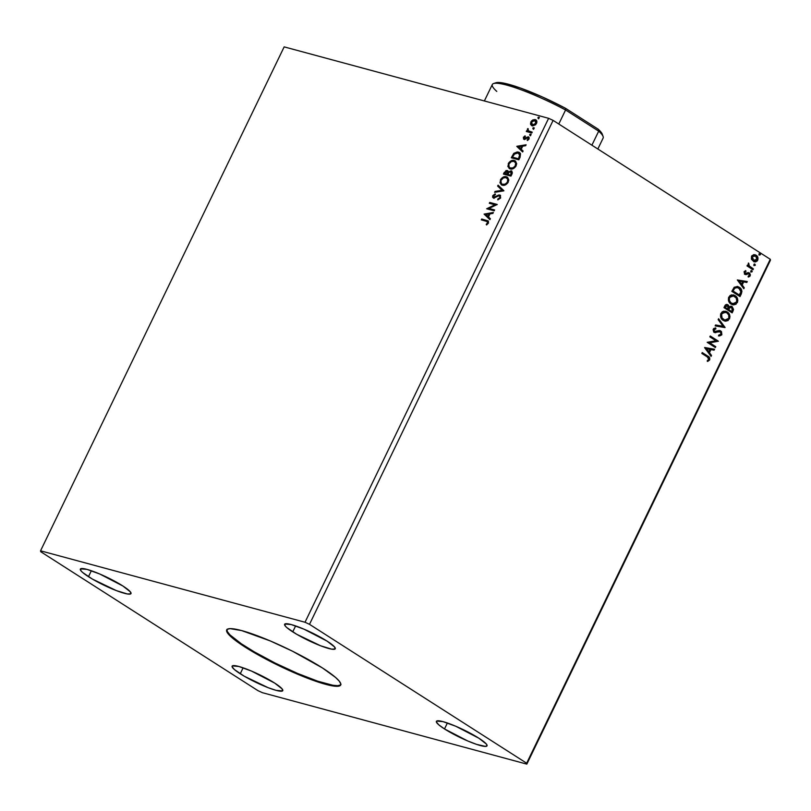 <?xml version="1.0" encoding="UTF-8"?>
<svg xmlns="http://www.w3.org/2000/svg" width="811" height="811" viewBox="0 0 811 811"><rect width="100%" height="100%" fill="white"/><g stroke="black" fill="none" stroke-linecap="round" stroke-linejoin="round"><path stroke-width="1.22" d="M226.898 629.62A63.299 9.499 -154.2 0 0 245.297 646.387L244.993 647.016A63.299 9.499 25.8 0 1 226.705 629.914A63.299 9.499 25.8 0 1 262.652 637.801A63.299 9.499 25.8 0 1 322.393 667.919L335.531 677.408L339.221 681.098L340.782 683.866L340.144 685.63L337.335 686.299L332.469 685.873L325.728 684.352L297.14 674.012L274.868 663.712L244.993 647.016L237.532 641.967L228.165 633.837L226.604 631.07L227.242 629.306L230.05 628.626L241.668 630.583L270.245 640.923L292.528 651.223L322.393 667.919A63.299 9.499 25.8 0 1 340.681 685.011A63.299 9.499 25.8 0 1 304.733 677.134A63.299 9.499 25.8 0 1 244.993 647.016L245.297 646.387A63.299 9.499 -154.2 0 0 304.064 676.121A63.299 9.499 -154.2 0 0 340.792 684.687M444.509 728.947A28.132 4.217 25.8 0 1 436.389 721.354A28.132 4.217 25.8 0 1 452.366 724.852A28.132 4.217 25.8 0 1 478.916 738.243L486.397 744.092L487.087 745.329L485.556 746.414L476.675 744.407L467.683 740.95L444.509 728.947L438.67 724.73L436.338 721.861L436.622 721.08L443.029 721.648L455.741 726.24L478.916 738.243A28.132 4.217 25.8 0 1 487.036 745.836A28.132 4.217 25.8 0 1 471.059 742.339A28.132 4.217 25.8 0 1 444.509 728.947L447.388 722.996L444.509 728.947M88.48 576.692A28.132 4.217 25.8 0 1 80.35 569.099A28.132 4.217 25.8 0 1 96.327 572.596A28.132 4.217 25.8 0 1 122.877 585.988L130.358 591.837L130.764 593.855L127.357 593.966L116.348 590.601L92.454 579.115L82.641 572.475L80.999 570.843L80.593 568.825L87 569.393L99.702 573.985L122.877 585.988A28.132 4.217 25.8 0 1 131.007 593.581A28.132 4.217 25.8 0 1 115.03 590.084A28.132 4.217 25.8 0 1 88.48 576.692L91.349 570.741L88.48 576.692M240.249 673.769A28.132 4.217 25.8 0 1 232.128 666.166A28.132 4.217 25.8 0 1 248.105 669.673A28.132 4.217 25.8 0 1 274.655 683.065L282.137 688.914L282.542 690.931L276.135 690.364L268.127 687.677L244.223 676.192L234.409 669.551L232.078 666.683L232.362 665.902L238.769 666.47L251.481 671.062L274.655 683.065A28.132 4.217 25.8 0 1 282.775 690.658A28.132 4.217 25.8 0 1 266.799 687.15A28.132 4.217 25.8 0 1 240.249 673.769L243.128 667.818L240.249 673.769M292.741 631.87A28.132 4.217 25.8 0 1 284.61 624.277A28.132 4.217 25.8 0 1 300.587 627.775A28.132 4.217 25.8 0 1 327.137 641.166L334.619 647.016L335.024 649.033L331.618 649.145L320.609 645.779L296.714 634.293L286.901 627.653L285.259 626.021L284.854 624.004L291.261 624.571L303.963 629.164L327.137 641.166A28.132 4.217 25.8 0 1 335.267 648.759A28.132 4.217 25.8 0 1 319.291 645.262A28.132 4.217 25.8 0 1 292.741 631.87L295.61 625.93L292.741 631.87M499.951 197.509L497.782 199.08L497.832 199.871L500.549 198.077L500.387 195.319L498.664 195.005L493.97 197.235L493.453 196.13L495.227 194.67L495.085 193.89L492.682 195.917L492.652 197.306L493.595 198.087L498.917 195.796L499.951 196.323L499.941 197.539M548.621 118.315L305.017 622.25L40.55 550.811L284.164 46.876L548.621 118.315L553.112 120.393L770.268 259.277L526.653 763.212L309.498 624.328L553.112 120.393L309.498 624.328L305.017 622.25L548.621 118.315L284.164 46.876L40.55 550.811L40.732 551.723L257.888 690.607L262.379 692.685L526.836 764.124L770.45 260.189L526.836 764.124L526.653 763.212L770.268 259.277L770.45 260.189L770.268 259.277L553.112 120.393L548.621 118.315M494.598 209.958L489.003 208.437L497.255 204.473L489.722 202.446L489.317 203.287L494.933 204.798L486.671 208.762L494.193 210.799L494.598 209.958L489.003 208.437L497.255 204.473L489.722 202.446L489.317 203.287L494.933 204.798L486.671 208.762L494.193 210.799L494.598 209.958M503.834 190.849L498.076 185.172L497.63 186.084L502.05 190.291L495.055 191.416L494.609 192.329L503.905 190.717L498.076 185.172L497.63 186.084L502.05 190.291L495.055 191.416L494.609 192.329L503.834 190.849M510.96 176.109L512.39 172.773L511.133 170.756L508.375 171.962L507.696 170.685L506.054 170.553L503.438 174.071L510.96 176.109L512.025 173.919L511.133 170.756L508.375 171.962L507.27 170.503L504.189 172.52L503.438 174.071L510.96 176.109M520.074 157.263L520.52 153.695L519.364 152.458L517.337 151.921L513.931 153.289L511.315 157.78L518.837 159.818L520.074 157.263L519.466 152.519L518.432 152.083L513.647 153.583L511.315 157.78L518.837 159.818L520.074 157.263M536.122 120.079L534.54 119.825L532.452 120.748L530.911 123.596L531.742 125.624L530.647 124.448L532.705 125.877L535.605 124.752L536.912 122.035L536.416 120.413L534.925 119.552L531.712 120.687L530.485 123.911L531.114 124.742L531.296 122.218L530.83 121.924L530.647 124.448L532.198 125.786L536.527 123.465C537.206 121.295 536.76 120.008 535.189 119.612L532.837 119.896L530.83 121.924L531.296 122.218L533.303 120.2L532.837 119.896L536.091 120.069M531.813 132.984L532.219 132.142L528.235 130.764L527.687 128.706L527.525 130.875L526.714 130.662L526.309 131.504L531.813 132.984L532.219 132.142L528.549 131.007L527.829 128.574L527.525 130.875L526.714 130.662L526.309 131.504L531.813 132.984M524.555 137.748L524.91 138.762L524.088 137.444L525.193 136.522L524.96 135.903L523.389 137.312L523.602 139.086L525.031 139.269L527.758 137.627L528.417 138.458L527.15 139.918L527.424 140.536L528.863 139.269L529.218 137.829L528.275 136.795L524.21 138.346L524.96 135.903L523.389 137.312L525.427 136.197M486.316 221.21L487.816 222.478L486.225 224.353L486.59 224.941L488.465 223.106L488.354 221.058L481.714 219.021L481.308 219.862L487.441 221.626L487.685 222.903L486.225 224.353L486.59 224.941L488.465 223.106L488.161 220.906L481.714 219.021L481.308 219.862L486.316 221.21M516.82 146.406L522.639 151.951L523.085 151.028L521.22 149.254L522.71 146.173L525.66 145.706L526.106 144.784L516.881 146.264L522.639 151.951L523.085 151.028L521.22 149.254L522.71 146.173L525.66 145.706L526.106 144.784L516.82 146.406M529.988 135.508L530.992 134.393L529.907 134.352L529.988 135.508L530.952 134.981L530.668 134.109L529.705 134.646L529.988 135.508L529.705 134.646M538.2 118.518L539.214 117.402L538.119 117.362L538.2 118.518L539.173 117.99L538.879 117.119L537.916 117.646L538.2 118.518L537.916 117.646M533.111 129.05L534.125 127.935L533.03 127.895L533.111 129.05L534.074 128.523L533.79 127.651L532.827 128.179L533.111 129.05L532.827 128.179M510.22 168.921L513.292 168.597L515.624 166.701L516.698 163.781L515.492 161.075L512.795 160.345L508.811 162.727L507.848 166.498L510.22 168.921C512.349 169.54 514.336 168.485 516.191 165.748L515.269 160.923L514.265 160.487C512.116 159.838 510.109 160.902 508.244 163.68L509.227 168.485L510.22 168.921M502.344 185.212L505.415 184.888L507.747 182.992L508.821 180.083L507.615 177.366L504.918 176.636L500.934 179.018L499.971 182.799L502.344 185.212C504.472 185.831 506.459 184.776 508.315 182.039L507.402 177.214L506.388 176.778C504.239 176.129 502.232 177.193 500.367 179.971L501.35 184.776L502.344 185.212M484.086 214.104L489.915 219.649L490.361 218.727L488.496 216.953L489.976 213.871L492.936 213.405L493.382 212.482L484.086 214.104L489.915 219.649L490.361 218.727L488.496 216.953L489.976 213.871L492.936 213.405L493.382 212.482L484.086 214.104M754.24 265.582L755.335 264.964L754.382 264.062L754.017 265.39L755.254 265.309L754.919 264.173L753.895 264.437L754.24 265.582L755.254 265.309M751.118 272.04L752.213 271.432L751.26 270.519L750.895 271.847L752.132 271.776L751.797 270.631L750.773 270.904L751.118 272.04L752.132 271.776M737.341 279.967L743.819 288.696L744.255 287.783L742.187 284.985L743.667 281.904L746.83 282.451L747.276 281.539L737.341 279.967L743.819 288.696L744.255 287.783L742.187 284.985L743.667 281.904L746.83 282.451L747.276 281.539L737.341 279.967M731.076 304.084L733.489 304.906L736.064 304.186L737.858 300.455L735.82 296.157L731.796 294.839L730.072 295.528L728.542 297.667L728.43 300.344L729.434 302.544L732.526 304.754L737.381 302.584C738.223 299.391 737.473 297.079 735.111 295.64L733.58 294.94L728.754 297.161C727.943 300.344 728.714 302.655 731.076 304.084M704.617 347.655L711.085 356.394L711.531 355.482L709.463 352.684L710.943 349.602L714.106 350.149L714.552 349.237L704.678 347.513L711.085 356.394L711.531 355.482L709.463 352.684L710.943 349.602L714.106 350.149L714.552 349.237L704.617 347.655M719.864 330.604L714.633 331.446L713.599 329.824L714.633 331.446L713.7 329.57L715.89 328.881L715.697 327.908L713.295 329.134L714.258 332.307L720.35 331.79L720.989 334.213L718.799 335.055L718.881 336.007L721.861 334.69L721.466 331.587L719.053 330.574L714.633 331.446L714.025 329.935L715.89 328.881L715.697 327.908L713.771 328.496L713.122 329.601L713.65 331.78L714.947 332.622L719.408 331.557L720.797 332.206L720.989 334.213L718.799 335.055L718.881 336.007L721.739 334.913L718.455 335.886M723.199 320.375L725.612 321.197L728.187 320.477L729.981 316.746L727.943 312.448L723.919 311.14L722.195 311.819L720.665 313.958L720.553 316.635L721.557 318.835L724.649 321.044L729.505 318.875C730.346 315.682 729.596 313.37 727.234 311.931L725.703 311.231L720.878 313.451C720.067 316.645 720.837 318.946 723.199 320.375M759.329 255.049L760.434 254.431L759.471 253.529L759.116 254.857L760.353 254.776L760.008 253.64L758.984 253.904L759.329 255.049L760.353 254.776M727.041 304.49L727.964 304.855C726.666 304.044 725.581 304.449 724.71 306.082L723.97 307.633L732.14 312.853L733.549 309.457L732.13 306.599L730.67 306.213L729.201 306.994L728.42 305.22L726.585 304.46L725.318 305.098L723.97 307.633L732.14 312.853L733.195 310.664L732.13 306.599L731.441 306.284M725.004 327.603L718.597 318.723L718.161 319.646L723.067 326.275L715.586 324.968L715.14 325.89L725.075 327.462L718.597 318.723L718.161 319.646L723.067 326.275L715.586 324.968L715.14 325.89L725.004 327.603M707.263 356.891L708.885 358.503L708.642 359.678L707.283 360.571L707.709 361.402L709.655 359.942L709.463 357.479L702.235 352.572L701.829 353.414L707.263 356.891L708.814 359.415L707.283 360.571L707.709 361.402L709.655 359.942C710.03 357.996 709.402 356.718 707.76 356.1L702.235 352.572L701.829 353.414L707.263 356.891M715.778 346.702L709.696 342.82L718.424 341.228L710.254 335.997L709.838 336.849L715.941 340.742L707.192 342.323L715.363 347.544L715.778 346.702L714.998 347.311L715.778 346.702L709.696 342.82L718.424 341.228L710.254 335.997L709.838 336.849L715.941 340.742L707.192 342.323L715.363 347.544L715.778 346.702M741.244 294.018L741.923 291.443L741.396 289.527L737.594 286.506L734.198 287.256L731.836 291.342L740.017 296.562L741.244 294.018C742.359 290.906 741.71 288.655 739.287 287.276L737.625 286.516L734.198 287.256L731.836 291.342L740.017 296.562L741.244 294.018M744.082 271.695L744.61 274.108L746.09 274.605L748.796 273.692L749.536 274.929L748.218 276.176L748.543 277.017L749.871 276.287L750.408 274.929L749.617 273.135L748.269 272.608L745.248 273.439L744.772 272.303L745.988 271.432L745.714 270.61L744.082 271.695L744.873 274.3L748.948 273.783L749.415 275.426L748.218 276.176L748.543 277.017L750.185 275.801L749.323 272.922L745.248 273.439L744.843 272.111L745.988 271.432L745.714 270.61L744.082 271.695M752.983 269.739L753.389 268.897L749.06 265.775L748.391 263.129L748.3 265.643L747.418 265.075L747.012 265.917L752.983 269.739L753.389 268.897L749.394 266.17L748.533 263.038L748.3 265.643L747.418 265.075L747.012 265.917L752.983 269.739M751.412 259.206L753.977 261.791L755.528 261.923L757.292 260.919L757.788 257.249L754.919 254.684L751.919 255.668L751.412 259.206L754.159 261.852L757.707 260.25C758.356 257.949 757.829 256.266 756.126 255.201L753.601 254.664L751.523 256.296L751.412 259.206M526.836 764.124L526.653 763.212L309.498 624.328L305.017 622.25L40.55 550.811L40.732 551.723L257.888 690.607L262.379 692.685L526.836 764.124M759.562 253.519L758.984 253.904M760.008 253.64L759.917 254.664L758.903 254.928M759.157 255.039L759.978 254.492L759.451 253.458M727.964 304.855L728.775 306.872L727.264 304.541M731.218 306.234L732.13 306.599L728.775 306.872L727.122 304.52M732.13 306.599L733.195 310.664L731.765 312.62L733.103 308.717L730.995 306.163M731.289 307.328L729.19 307.714L728.237 309.417L729.616 307.835L731.715 307.44L732.171 310.512L731.279 311.363L728.237 309.417L729.424 307.481L731.046 307.197M727.132 305.585L724.781 307.207L727.568 305.706L728.035 308.565L727.396 308.879L724.781 307.207L726.636 305.362M726.899 305.463L728.4 306.903L727.832 309.001L724.781 307.207L727.396 308.879L725.206 307.328L726.24 305.646L727.568 305.706M731.035 307.187L732.576 308.738L731.704 311.475L728.237 309.417L731.279 311.363L728.663 309.538L730.103 307.41L731.715 307.44M725.49 311.181L726.798 311.809C729.16 313.249 729.92 315.57 729.069 318.764L724.446 320.984M724.335 320.953L727.761 320.355L729.434 317.719L728.694 313.735L726.038 311.394M724.426 319.98L723.473 319.595M725.409 312.174L721.303 313.827L725.632 312.225L726.828 312.772C728.734 313.918 729.342 315.793 728.653 318.368L724.811 320.081L721.638 317.882L720.949 315.55L721.405 313.634L722.915 312.265L725.135 312.093M723.169 319.422L723.605 319.534C721.699 318.388 721.08 316.523 721.739 313.948L721.303 313.827C720.655 316.412 721.273 318.267 723.169 319.422L724.588 320.021M718.465 319.007L725.075 327.462L718.465 319.007M719.408 331.557L720.35 331.79M714.258 332.307L715.707 332.672M714.521 332.5L713.822 332.196M715.931 331.618L714.633 331.446M714.197 331.334L715.505 331.496L714.197 331.334M720.766 330.959L721.425 334.568L720.766 330.959L720.087 330.655M718.85 335.916L720.837 335.349L721.699 333.453L721.03 331.476L719.509 330.503M719.256 335.906L720.067 335.774M718.982 331.446L719.702 331.567M707.557 361.199L709.29 359.668L709.037 357.367L702.184 352.694L707.324 355.988C708.976 356.597 709.605 357.874 709.219 359.82L707.273 361.29M714.106 349.156L714.106 350.149L710.517 349.49L709.027 352.562L711.531 355.482L710.791 355.999L711.105 355.36L709.027 352.562L710.517 349.49L713.68 350.038L714.106 349.156M706.188 348.74L708.794 351.781L706.188 348.74L709.929 349.429L706.188 348.74L709.929 349.429L708.794 351.781L706.188 348.74M710.193 336.119L718.424 341.228L709.26 342.698L715.343 346.591L709.26 342.698L717.988 341.117L710.193 336.119M733.367 294.89L734.675 295.518C737.037 296.958 737.797 299.279 736.946 302.473L732.323 304.693M732.211 304.662L735.638 304.064L737.311 301.428L736.57 297.444L733.914 295.103M732.303 303.689L729.515 301.58L728.836 298.823L730.255 296.279L733.012 295.802M733.286 295.883L729.18 297.536L733.509 295.934L734.695 296.481C736.611 297.627 737.219 299.492 736.53 302.077L732.678 303.79L731.046 303.132L732.465 303.719M731.481 303.243C729.576 302.097 728.957 300.232 729.606 297.657L729.18 297.536C728.531 300.121 729.15 301.976 731.046 303.132L729.393 300.384L729.444 298.063L731.218 296.086L733.438 295.914L736.236 298.022L736.814 301.236L734.796 303.689L731.481 303.243M737.412 286.465L738.862 287.165C741.274 288.544 741.933 290.794 740.818 293.906L741.497 291.321L740.97 289.415L737.169 286.395M737.361 287.469L734.33 288.087L732.657 290.916L734.756 288.199L737.584 287.52L738.882 288.118L740.899 291.889L739.156 295.072L732.657 290.916L739.156 295.072L732.657 290.916L734.563 287.875L736.966 287.358M746.83 281.458L746.83 282.451L743.241 281.792L741.751 284.864L744.255 287.783L743.525 288.3L743.829 287.672L741.751 284.864L743.241 281.792L746.404 282.34L746.83 281.458M738.912 281.042L741.518 284.083L738.912 281.042L742.663 281.731L738.912 281.042L742.663 281.731L741.518 284.083L738.912 281.042M744.822 273.317L744.336 272.192L745.562 271.32L745.36 270.702L745.988 271.432L744.407 271.989L745.461 273.469M745.887 273.581L745.248 273.439M749.323 272.922L750.185 275.801L748.117 276.896M748.36 273.581L748.948 273.783M748.512 273.662L745.927 274.615L744.447 274.179M744.873 274.3L745.927 274.615M745.218 274.483L747.854 273.5M748.35 276.855L749.972 274.807L748.391 272.557M751.797 270.631L750.773 270.904M750.935 272.03L751.767 271.492L751.361 270.519L751.706 271.655L750.682 271.928M747.357 265.197L748.3 265.643L747.357 265.197M748.269 263.22L748.979 263.839L748.259 264.031L748.969 266.059L753.389 268.897L752.608 269.505L752.963 268.786L748.786 265.866L748.269 263.22M754.473 264.051L753.895 264.437M754.919 264.173L754.828 265.197L753.804 265.461M754.068 265.572L754.889 265.025L754.362 263.991M754.838 254.664L755.69 255.08C757.393 256.144 757.92 257.827 757.271 260.138L753.956 261.781M753.845 261.76L756.328 261.314L757.545 259.388L757.119 256.611L755.112 254.776M755.599 261.689L756.328 261.314M755.294 255.931L751.827 256.651L755.72 256.043L756.967 259.784L755.325 260.99L753.318 260.544L751.838 258.912L751.706 256.935L753.024 255.587L754.656 255.617M753.946 260.797L752.253 256.773L753.449 255.708L754.869 255.658L756.744 257.087L757.17 259.226L753.115 260.422L754.159 260.848M752.253 256.773L753.551 260.544L752.162 258.729L752.253 256.773M726.828 312.772L728.714 315.013L728.825 317.963L727.599 319.635L724.852 320.092L722.074 317.993L721.567 314.354L723.757 312.225L726.828 312.772M709.929 349.429L708.794 351.781L706.614 348.852L709.929 349.429M733.083 291.027L734.756 288.199L736.864 287.398L739.804 288.858L740.93 291.615L739.581 295.184L733.083 291.027M742.663 281.731L741.518 284.083L739.348 281.153L742.663 281.731M754.443 255.546L755.72 256.043M488.394 221.079L482.18 219.315L481.846 220.004L481.714 219.021L488.374 221.068M487.441 221.626L488.202 223.096L486.793 224.819L486.225 224.353L488.151 223.207L487.624 221.778M522.689 151.85L517.286 146.7L522.689 151.85M521.088 148.981L522.223 146.629L521.757 146.325L522.223 146.629L521.088 148.981L520.621 148.687L521.088 148.981M518.665 146.832L521.757 146.325L520.621 148.687L518.665 146.832L521.757 146.325L520.621 148.687L518.665 146.832M524.433 138.458L525.498 138.691L524.433 138.458L524.088 137.444M526.004 137.708L525.031 138.397L525.498 138.691L526.471 138.002L526.004 137.708L527.758 137.14L526.004 137.708M524.524 139.604L523.389 137.312L524.058 139.31L527.9 137.647L528.752 139.218L527.15 139.918L527.424 140.536L529.005 139.005L528.275 136.795L527.758 137.14L528.884 137.14L525.498 138.691L524.514 138.428M527.9 137.647L528.569 138.042L527.748 138.002M528.519 138.002L528.752 139.218L528.225 137.921M525.214 136.319L523.774 137.799L524.068 139.391M530.455 135.812L530.171 134.94L531.134 134.403M530.952 134.981L530.668 134.109M531.023 134.393L530.12 135.528M528.154 129L527.991 131.179L527.18 130.956L526.846 131.646L526.714 130.662L527.991 131.179L527.332 129.172L528.296 128.878M529.015 131.301L532.138 132.294L529.015 131.301M538.666 118.822L538.382 117.95L539.345 117.413M539.173 117.99L538.879 117.119M539.234 117.392L538.342 118.528M535.889 119.916L535.189 119.612M531.489 125.482L532.198 125.786M531.377 125.229L532.168 125.908M535.605 120.88L536.588 122.522L536.01 124.093L534.287 125.249L532.401 124.924M534.784 120.454L535.929 121.356L536.314 123.576L533.08 125.249L532.259 124.813L531.306 123.637L531.823 121.599L534.784 120.454L535.848 123.282L532.614 124.945L531.509 122.106L534.784 120.454L535.544 120.859M532.3 124.833L533.08 125.249L536.314 123.576L535.25 120.748M533.577 129.354L533.293 128.483L534.256 127.945M534.074 128.523L533.79 127.651M534.145 127.925L533.253 129.061M519.831 152.762L517.337 152.225L515.33 152.874L511.853 157.922L512.116 156.117L512.582 156.422L514.113 153.887L513.647 153.583L518.432 152.083L519.709 152.691M518.878 153.35L520.317 155.296L518.939 159.057L512.957 157.446L518.939 159.057L512.491 157.152L512.957 157.446L512.491 157.152L514.144 154.222L518.026 152.924L519.101 153.441M518.026 152.924L519.78 154.506L518.472 158.763L518.939 159.057L520.277 155.854L519.81 155.55L518.472 158.763L512.491 157.152L514.144 154.222L516.435 152.843L518.026 152.924L520.277 155.854L518.493 153.218M515.38 161.014L512.461 160.791L509.278 163.021L508.223 165.941L509.46 168.617L508.71 163.974C510.575 161.207 512.582 160.142 514.732 160.781L515.492 161.075M508.781 167.897L509.744 168.82M513.262 160.649L512.461 160.791M515.309 162.099L516.171 165.069L513.545 168.13L511.65 168.475L509.632 167.603L508.7 166.032L509.034 163.852C510.545 161.663 512.146 160.821 513.85 161.328L514.894 161.835M510.048 167.857L511.092 168.374C512.785 168.881 514.377 168.039 515.867 165.87L515.401 165.576C513.91 167.745 512.319 168.576 510.626 168.08C508.872 167.664 508.345 166.255 509.034 163.852L511.386 161.561L513.85 161.328C515.614 161.744 516.131 163.153 515.401 165.576L515.867 165.87C516.597 163.457 516.08 162.038 514.316 161.622M513.85 161.328L515.674 162.97L515.198 165.961L513.079 167.826L510.251 168.009M503.976 174.223L504.189 172.52L507.737 170.807L507.27 170.503L507.939 170.868L505.638 171.364L503.976 174.223M511.974 171.192L510.241 171.162L508.842 172.267L508.375 171.962L511.133 170.756L511.873 171.141M511.65 170.979L511.133 170.756M511.194 171.891L511.974 173.128L511.072 175.348L507.808 174.294L508.75 172.561L510.727 171.597L511.538 174.385L511.194 171.891M506.875 171.354L507.027 174.091L504.614 173.442L505.669 171.658L506.875 171.354L508.102 172.419L507.493 174.385L504.614 173.442L506.875 171.354L507.706 173.959L507.351 171.648M507.027 174.091L504.614 173.442L507.027 174.091M510.727 171.597L511.072 175.348L511.062 174.091L510.595 175.054L508.274 174.598L511.072 175.348L507.808 174.294L509.47 171.851L511.244 171.912M507.504 177.315L504.584 177.082L501.401 179.312L500.346 182.232L501.583 184.908L500.833 180.275C502.698 177.497 504.706 176.433 506.855 177.072L507.615 177.366M500.904 184.188L501.867 185.111M505.385 176.94L504.584 177.082M507.433 178.39L508.294 181.36L505.669 184.421L503.783 184.766L501.756 183.894L500.823 182.323L501.157 180.143C502.668 177.954 504.27 177.112 505.973 177.619L507.017 178.136M502.171 184.148L503.215 184.665C504.908 185.172 506.5 184.33 507.99 182.161L507.524 181.867C506.034 184.036 504.442 184.867 502.749 184.371C501.005 183.955 500.468 182.546 501.157 180.143L503.509 177.852L505.973 177.619C507.737 178.035 508.254 179.444 507.524 181.867L507.99 182.161C508.72 179.748 508.203 178.329 506.439 177.913M505.973 177.619L507.798 179.261L507.321 182.252L505.202 184.117L502.374 184.3M495.278 192.227L495.055 191.416L502.516 190.595L497.63 186.084L498.491 185.567L498.096 186.388L502.516 190.595L495.278 192.227M499.333 195.826L500.336 198.006L498.795 199.222L500.336 198.006L499.87 197.702L497.782 199.08L497.832 199.871L500.671 197.854L499.748 194.995L493.737 197.134L494.436 197.539L493.554 195.877L495.227 194.67L495.085 193.89L492.784 195.654L493.595 198.087L498.461 195.907L499.829 196.14M500.042 196.232L500.336 198.006L499.931 196.171M494.061 198.391L492.784 195.654L495.551 194.184M493.97 197.235L495.653 197.296L495.186 196.992L496.91 196.455L496.444 196.15L499.748 194.995L500.438 195.36M500.559 195.421L498.623 195.471L495.014 197.549L493.929 197.093M495.237 194.305L493.25 195.958L493.514 198.117M487.208 208.914L495.399 205.102L487.208 208.914M489.854 203.429L489.722 202.446L497.173 204.625L490.189 202.74L489.854 203.429M489.469 208.741L494.528 210.11L489.469 208.741M489.966 219.548L484.552 214.398L489.966 219.548M488.364 216.679L489.499 214.327L489.033 214.023L489.499 214.327L488.364 216.679L487.898 216.385L488.364 216.679M485.941 214.52L489.033 214.023L487.898 216.385L485.941 214.52L489.033 214.023L487.898 216.385L485.941 214.52M510.626 168.08L510.109 167.887M502.749 184.371L502.232 184.178M226.958 629.427L227.415 631.708L230.05 634.952L241.364 643.802L254.238 651.831L275.172 663.084L297.444 673.383L317.669 681.169L332.774 685.244L337.64 685.68L340.448 685.001M495.308 83.026L500.073 82.57L503.976 83.178L520.763 88.156L542.6 97.067L565.51 108.289L565.581 109.982L558.789 124.022L565.581 109.982A61.535 9.235 -154.2 0 0 492.328 84.496L484.37 100.959M496.778 91.4A61.535 9.235 25.8 0 1 493.585 83.543A61.535 9.235 25.8 0 1 565.581 109.982L598.69 131.159L591.898 145.199L598.69 131.159A61.535 9.235 25.8 0 1 603.1 136.491L602.279 134.2A59.781 8.972 -154.2 0 0 598.123 129.142L602.289 134.231M597.849 149.001L603.131 138.063A61.535 9.235 -154.2 0 0 598.69 131.159L598.123 129.142L598.69 131.159L565.581 109.982L565.51 108.289L598.123 129.142L565.51 108.289A59.781 8.972 -154.2 0 0 495.886 82.773L493.585 83.543M227.009 629.295L226.705 629.914M340.985 684.393L340.681 685.011"/></g></svg>
